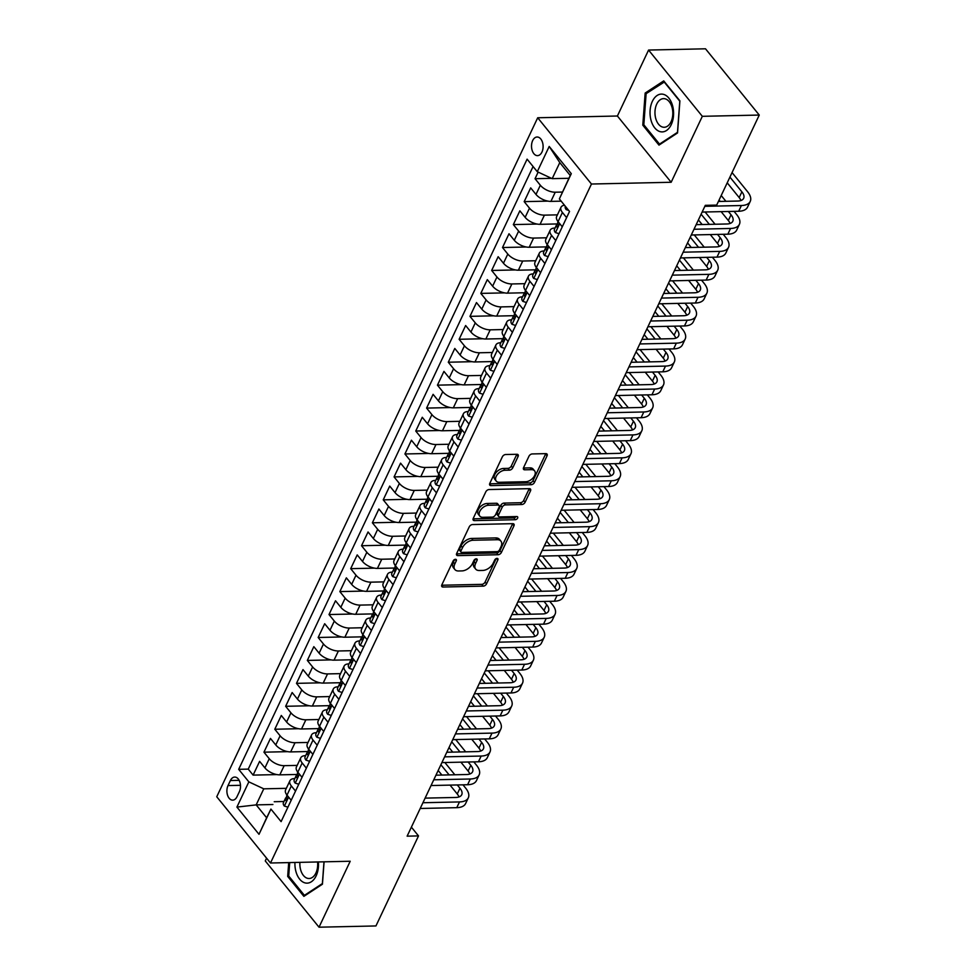 <?xml version="1.0" encoding="UTF-8"?>
<svg xmlns="http://www.w3.org/2000/svg" width="976" height="976" viewBox="0 0 976 976"><rect width="100%" height="100%" fill="white"/><g stroke="black" fill="none" stroke-linecap="round" stroke-linejoin="round"><path stroke-width="1.46" d="M455.463 559.297A2.001 1.22 140.9 0 0 453.157 560.907L441.847 584.831A2.855 1.745 140.9 0 0 441.86 586.576A2.855 1.745 140.9 0 0 443.019 587.027L483.242 586.137A2.855 1.745 140.9 0 0 486.548 583.843L497.858 559.919A2.001 1.22 140.9 0 0 497.845 558.687A2.001 1.22 140.9 0 0 497.04 558.382A2.001 1.22 140.9 0 0 494.722 559.992L493.258 563.079A9.138 5.575 140.9 0 1 482.705 570.448L479.35 570.521A9.138 5.575 140.9 0 1 475.654 569.069A9.138 5.575 140.9 0 1 475.605 563.469L477.069 560.37A2.001 1.22 140.9 0 0 477.057 559.15A2.001 1.22 140.9 0 0 476.251 558.833A2.001 1.22 140.9 0 0 473.946 560.444L472.482 563.542A9.138 5.575 140.9 0 1 461.916 570.899L458.561 570.984A9.138 5.575 140.9 0 1 454.877 569.533A9.138 5.575 140.9 0 1 454.816 563.933L456.28 560.834A2.001 1.22 140.9 0 0 456.268 559.614A2.001 1.22 140.9 0 0 455.463 559.297M532.664 140.593A9.309 5.795 -91.3 0 0 532.176 150.463A9.309 5.795 -91.3 0 0 537.52 155.635A9.309 5.795 -91.3 0 0 541.961 152.049A9.309 5.795 -91.3 0 0 542.449 142.179A9.309 5.795 -91.3 0 0 537.105 137.006A9.309 5.795 -91.3 0 0 532.664 140.593M518.11 456.475A2.855 1.745 140.9 0 0 518.097 454.731A2.855 1.745 140.9 0 0 516.938 454.279L505.653 454.523A2.855 1.745 140.9 0 0 502.347 456.829L489.793 483.388A2.855 1.745 140.9 0 0 489.806 485.145A2.855 1.745 140.9 0 0 490.965 485.597L531.2 484.706A2.855 1.745 140.9 0 0 534.494 482.412L547.048 455.841A2.855 1.745 140.9 0 0 547.036 454.084A2.855 1.745 140.9 0 0 545.877 453.633L532.249 453.938A2.855 1.745 140.9 0 0 528.955 456.243L523.575 467.614A2.855 1.745 140.9 0 0 523.587 469.358A2.855 1.745 140.9 0 0 524.746 469.81L531.505 469.663A7.637 4.66 140.9 0 1 534.592 470.871A7.637 4.66 140.9 0 1 533.372 477.532A7.637 4.66 140.9 0 1 525.808 481.705L499.322 482.29A7.637 4.66 140.9 0 1 496.235 481.083A7.637 4.66 140.9 0 1 497.455 474.421A7.637 4.66 140.9 0 1 505.019 470.249L509.435 470.151A2.855 1.745 140.9 0 0 512.729 467.846L518.11 456.475L516.658 454.682A2.855 1.745 140.9 0 0 516.816 454.279M671.159 182.268L702.33 116.315L759.255 115.058L705.502 48.8L648.576 50.057L617.393 116.01L537.703 117.767L591.456 184.025L671.159 182.268L617.393 116.01M266.582 858.172L265.265 860.942L319.018 927.2L350.201 861.247L270.498 863.004L591.456 184.025M319.018 927.2L375.943 925.943L418.509 835.907L411.384 827.136M759.255 115.058L716.689 205.094L705.306 205.338L407.126 836.164L418.509 835.907M472.555 524.551A2.855 1.745 140.9 0 0 469.249 526.845L456.695 553.416A2.855 1.745 140.9 0 0 456.707 555.173A2.855 1.745 140.9 0 0 457.866 555.625L498.089 554.734A2.855 1.745 140.9 0 0 501.396 552.428L513.949 525.857A2.855 1.745 140.9 0 0 513.937 524.112A2.855 1.745 140.9 0 0 512.778 523.661L472.555 524.551M473.238 518.402L485.804 491.831A2.855 1.745 140.9 0 1 489.098 489.537L529.334 488.647A2.855 1.745 140.9 0 1 530.493 489.098A2.855 1.745 140.9 0 1 530.505 490.855L525.125 502.225A2.855 1.745 140.9 0 1 521.831 504.519L505.519 504.885A2.855 1.745 140.9 0 0 502.213 507.178L498.651 514.73A2.855 1.745 140.9 0 0 498.663 516.475A2.855 1.745 140.9 0 0 499.822 516.926L516.804 516.548A2.001 1.22 140.9 0 1 517.609 516.865A2.001 1.22 140.9 0 1 517.292 518.61A2.001 1.22 140.9 0 1 515.316 519.708L474.409 520.611A2.855 1.745 140.9 0 1 473.262 520.159A2.855 1.745 140.9 0 1 473.238 518.402M538.154 172.105L535.031 178.706L551.525 178.34M562.432 192.052L555.246 192.211A11.639 5.71 -154.7 0 1 540.338 185.245L535.995 194.419L530.688 187.88L524.185 201.642L547.963 201.117M557.418 214.854L544.413 215.147A11.639 5.71 -154.7 0 1 529.492 208.181L525.149 217.355L519.854 210.816L513.339 224.59L537.129 224.065M546.572 237.79L533.567 238.083A11.639 5.71 -154.7 0 1 518.646 231.117L514.303 240.291L509.008 233.764L502.506 247.526L526.284 247.001M535.739 260.738L522.721 261.019A11.639 5.71 -154.7 0 1 507.801 254.065L503.47 263.239L498.163 256.7L491.66 270.462L515.438 269.937M524.893 283.674L511.875 283.955A11.639 5.71 -154.7 0 1 496.955 277.001L492.624 286.175L487.317 279.636L480.814 293.398L504.592 292.873M514.047 306.61L501.042 306.903A11.639 5.71 -154.7 0 1 486.121 299.937L481.778 309.111L476.471 302.572L469.968 316.346L493.746 315.809M503.201 329.546L490.196 329.839A11.639 5.71 -154.7 0 1 475.275 322.873L470.932 332.047L465.637 325.52L459.123 339.282L482.913 338.757M492.355 352.495L479.35 352.775A11.639 5.71 -154.7 0 1 464.43 345.809L460.099 354.996L454.792 348.456L448.289 362.218L472.067 361.693M481.522 375.431L468.504 375.711A11.639 5.71 -154.7 0 1 453.584 368.757L449.253 377.932L443.946 371.392L437.443 385.154L461.221 384.629M470.676 398.367L457.659 398.659A11.639 5.71 -154.7 0 1 442.75 391.693L438.407 400.868L433.1 394.328L426.597 408.09L450.375 407.565M459.83 421.303L446.825 421.595A11.639 5.71 -154.7 0 1 431.904 414.629L427.561 423.804L422.266 417.277L415.752 431.038L439.542 430.514M448.984 444.251L435.979 444.531A11.639 5.71 -154.7 0 1 421.059 437.565L416.715 446.74L411.421 440.213L404.918 453.974L428.696 453.45M438.151 467.187L425.133 467.467A11.639 5.71 -154.7 0 1 410.213 460.513L405.882 469.688L400.575 463.149L394.072 476.91L417.85 476.386M427.305 490.123L414.288 490.416A11.639 5.71 -154.7 0 1 399.367 483.449L395.036 492.624L389.729 486.085L383.226 499.846L407.004 499.322M416.459 513.059L403.454 513.352A11.639 5.71 -154.7 0 1 388.533 506.385L384.19 515.56L378.883 509.021L372.381 522.794L396.158 522.27M405.613 535.995L392.608 536.288A11.639 5.71 -154.7 0 1 377.688 529.321L373.344 538.496L368.05 531.969L361.535 545.73L385.325 545.206M394.768 558.943L381.762 559.224A11.639 5.71 -154.7 0 1 366.842 552.27L362.511 561.444L357.204 554.905L350.701 568.666L374.479 568.142M383.934 581.879L370.917 582.16A11.639 5.71 -154.7 0 1 355.996 575.206L351.665 584.38L346.358 577.841L339.855 591.602L363.633 591.078M373.088 604.815L360.071 605.108A11.639 5.71 -154.7 0 1 345.162 598.142L340.819 607.316L335.512 600.777L329.01 614.538L352.787 614.014M362.242 627.751L349.237 628.044A11.639 5.71 -154.7 0 1 334.317 621.078L329.973 630.252L324.679 623.725L318.164 637.487L341.954 636.962M351.397 650.699L338.391 650.98A11.639 5.71 -154.7 0 1 323.471 644.014L319.128 653.2L313.833 646.661L307.33 660.423L331.108 659.898M340.563 673.635L327.546 673.916A11.639 5.71 -154.7 0 1 312.625 666.962L308.294 676.136L302.987 669.597L296.484 683.359L320.262 682.834M329.717 696.571L316.7 696.864A11.639 5.71 -154.7 0 1 301.779 689.898L297.448 699.072L292.141 692.533L285.639 706.295L309.416 705.77M318.871 719.507L305.866 719.8A11.639 5.71 -154.7 0 1 290.946 712.834L286.602 722.008L281.295 715.469L274.793 729.243L298.571 728.718M308.026 742.443L295.02 742.736A11.639 5.71 -154.7 0 1 280.1 735.77L275.757 744.944L270.462 738.417L263.947 752.179L269.254 758.718A11.639 5.71 25.3 0 0 284.175 765.672L297.18 765.391M287.737 751.654L263.947 752.179M535.995 194.419A11.639 5.71 25.3 0 0 550.915 201.385L561.176 201.154M525.149 217.355A11.639 5.71 25.3 0 0 540.07 224.321L557.418 223.931M514.303 240.291A11.639 5.71 25.3 0 0 529.224 247.257L546.572 246.879M503.47 263.239A11.639 5.71 25.3 0 0 518.39 270.193L535.726 269.815M492.624 286.175A11.639 5.71 25.3 0 0 507.544 293.142L524.893 292.751M481.778 309.111A11.639 5.71 25.3 0 0 496.699 316.078L514.047 315.687M470.932 332.047A11.639 5.71 25.3 0 0 485.853 339.014L503.201 338.635M460.099 354.996A11.639 5.71 25.3 0 0 475.007 361.95L492.355 361.571M449.253 377.932A11.639 5.71 25.3 0 0 464.173 384.886L481.51 384.507M438.407 400.868A11.639 5.71 25.3 0 0 453.328 407.834L470.676 407.443M427.561 423.804A11.639 5.71 25.3 0 0 442.482 430.77L459.83 430.392A7.71 3.782 25.3 0 0 458.964 431.294A7.71 3.782 25.3 0 0 459.025 433.283L459.513 433.661M416.715 446.74A11.639 5.71 25.3 0 0 431.636 453.706L448.984 453.328A7.71 3.782 25.3 0 0 448.118 454.23A7.71 3.782 25.3 0 0 448.179 456.219L448.667 456.597M405.882 469.688A11.639 5.71 25.3 0 0 420.802 476.642L438.139 476.264M395.036 492.624A11.639 5.71 25.3 0 0 409.957 499.59L427.305 499.2M384.19 515.56A11.639 5.71 25.3 0 0 399.111 522.526L416.459 522.136A7.71 3.782 25.3 0 0 415.593 523.051A7.71 3.782 25.3 0 0 415.654 525.039L416.142 525.417M373.344 538.496A11.639 5.71 25.3 0 0 388.265 545.462L405.613 545.084A7.71 3.782 25.3 0 0 404.747 545.987A7.71 3.782 25.3 0 0 404.808 547.975L405.296 548.353M362.511 561.444A11.639 5.71 25.3 0 0 377.419 568.398L394.768 568.02M351.665 584.38A11.639 5.71 25.3 0 0 366.586 591.346L383.922 590.956M340.819 607.316A11.639 5.71 25.3 0 0 355.74 614.282L373.088 613.892M329.973 630.252A11.639 5.71 25.3 0 0 344.894 637.218L362.242 636.84A7.71 3.782 25.3 0 0 361.376 637.743A7.71 3.782 25.3 0 0 361.437 639.731L361.925 640.11M319.128 653.2A11.639 5.71 25.3 0 0 334.048 660.154L351.397 659.776M308.294 676.136A11.639 5.71 25.3 0 0 323.215 683.09L340.551 682.712M297.448 699.072A11.639 5.71 25.3 0 0 312.369 706.038L329.705 705.648M286.602 722.008A11.639 5.71 25.3 0 0 301.523 728.974L318.871 728.596A7.71 3.782 25.3 0 0 318.005 729.499A7.71 3.782 25.3 0 0 318.066 731.488L318.554 731.866M275.757 744.944A11.639 5.71 25.3 0 0 290.677 751.91L308.026 751.532M237.009 796.684L239.401 791.634A9.028 5.612 -91.3 0 0 239.876 782.069A9.028 5.612 -91.3 0 0 234.691 777.067A9.028 5.612 -91.3 0 0 230.397 780.532L228.006 785.582A9.028 5.612 -91.3 0 0 227.53 795.147A9.028 5.612 -91.3 0 0 232.715 800.149A9.028 5.612 -91.3 0 0 237.009 796.684M537.703 117.767L216.745 796.758L270.498 863.004M537.276 171.691L549.207 146.461L571.289 173.679L559.358 198.909L570.24 175.485L559.785 162.602L552.196 178.657L537.276 171.691L527.101 159.161L238.681 769.332L248.843 781.861L263.764 788.828L286.346 788.327M559.358 198.909L569.533 211.45L281.1 821.621L270.925 809.08L259.006 834.309L236.924 807.091L248.843 781.861M555.051 228.03L554.868 228.042A11.639 5.71 -154.7 0 0 550.159 230.226L545.816 239.401A11.639 5.71 25.3 0 0 547.231 244.573L551.428 249.746M544.205 250.978L544.022 250.978A11.639 5.71 -154.7 0 0 539.313 253.162L534.97 262.337A11.639 5.71 25.3 0 0 536.397 267.522L540.582 272.682M533.36 273.914L533.189 273.914A11.639 5.71 -154.7 0 0 528.467 276.098L524.136 285.273A11.639 5.71 25.3 0 0 525.552 290.458L529.736 295.618M522.514 296.85L522.343 296.85A11.639 5.71 -154.7 0 0 517.622 299.046L513.291 308.221A11.639 5.71 25.3 0 0 514.706 313.394L518.89 318.554M511.68 319.786L511.497 319.799A11.639 5.71 -154.7 0 0 506.788 321.982L502.445 331.157A11.639 5.71 25.3 0 0 503.86 336.33L508.057 341.502M500.834 342.722L500.651 342.735A11.639 5.71 -154.7 0 0 495.942 344.918L491.599 354.093A11.639 5.71 25.3 0 0 493.014 359.266L497.211 364.438M489.989 365.671L489.806 365.671A11.639 5.71 -154.7 0 0 485.096 367.854L480.753 377.029A11.639 5.71 25.3 0 0 482.181 382.214L486.365 387.374M479.143 388.607L478.972 388.607A11.639 5.71 -154.7 0 0 474.251 390.803L469.92 399.977A11.639 5.71 25.3 0 0 471.335 405.15L475.519 410.31M468.297 411.543L468.126 411.543A11.639 5.71 -154.7 0 0 463.405 413.739L459.074 422.913A11.639 5.71 25.3 0 0 460.489 428.086L464.686 433.246M457.463 434.479L457.28 434.491A11.639 5.71 -154.7 0 0 452.571 436.675L448.228 445.849A11.639 5.71 25.3 0 0 449.643 451.022L453.84 456.195M446.618 457.427L446.435 457.427A11.639 5.71 -154.7 0 0 441.725 459.611L437.382 468.785A11.639 5.71 25.3 0 0 438.81 473.97L442.994 479.131M435.772 480.363L435.601 480.363A11.639 5.71 -154.7 0 0 430.88 482.547L426.549 491.733A11.639 5.71 25.3 0 0 427.964 496.906L432.148 502.067M424.926 503.299L424.755 503.299A11.639 5.71 -154.7 0 0 420.034 505.495L415.703 514.669A11.639 5.71 25.3 0 0 417.118 519.842L421.303 525.003M414.092 526.235L413.909 526.247A11.639 5.71 -154.7 0 0 409.2 528.431L404.857 537.605A11.639 5.71 25.3 0 0 406.272 542.778L410.469 547.951M403.247 549.171L403.064 549.183A11.639 5.71 -154.7 0 0 398.354 551.367L394.011 560.541A11.639 5.71 25.3 0 0 395.426 565.726L399.623 570.887M392.401 572.119L392.218 572.119A11.639 5.71 -154.7 0 0 387.509 574.303L383.165 583.477A11.639 5.71 25.3 0 0 384.593 588.662L388.777 593.823M381.555 595.055L381.384 595.055A11.639 5.71 -154.7 0 0 376.663 597.251L372.332 606.425A11.639 5.71 25.3 0 0 373.747 611.598L377.932 616.759M370.709 617.991L370.538 617.991A11.639 5.71 -154.7 0 0 365.817 620.187L361.486 629.361A11.639 5.71 25.3 0 0 362.901 634.534L367.098 639.707M359.876 640.927L359.693 640.939A11.639 5.71 -154.7 0 0 354.983 643.123L350.64 652.297A11.639 5.71 25.3 0 0 352.055 657.47L356.252 662.643M349.03 663.875L348.847 663.875A11.639 5.71 -154.7 0 0 344.138 666.059L339.794 675.233A11.639 5.71 25.3 0 0 341.222 680.418L345.406 685.579M338.184 686.811L338.001 686.811A11.639 5.71 -154.7 0 0 333.292 688.995L328.961 698.182A11.639 5.71 25.3 0 0 330.376 703.354L334.561 708.515M327.338 709.747L327.167 709.747A11.639 5.71 -154.7 0 0 322.446 711.943L318.115 721.118A11.639 5.71 25.3 0 0 319.53 726.29L323.715 731.451M316.505 732.683L316.322 732.695A11.639 5.71 -154.7 0 0 311.612 734.879L307.269 744.054A11.639 5.71 25.3 0 0 308.684 749.226L312.881 754.399M305.659 755.631L305.476 755.631A11.639 5.71 -154.7 0 0 300.767 757.815L296.423 766.99A11.639 5.71 25.3 0 0 297.839 772.175L302.035 777.335M533.079 166.53L248.246 769.112L253.113 775.115L259.616 761.353L264.923 767.892A11.639 5.71 25.3 0 0 279.831 774.846L297.18 774.468M294.813 778.567L294.63 778.567A11.639 5.71 25.3 0 0 289.921 780.751A11.639 5.71 25.3 0 0 291.336 785.936L295.533 791.097M289.921 780.751L285.578 789.926A11.639 5.71 25.3 0 0 287.005 795.111L291.19 800.271M566.605 217.624L562.42 212.463A11.639 5.71 -154.7 0 1 560.993 207.29A11.639 5.71 -154.7 0 1 564.457 205.204M560.993 207.29L556.662 216.465A11.639 5.71 25.3 0 0 558.077 221.637L562.274 226.798M555.759 240.572L551.574 235.399A11.639 5.71 -154.7 0 1 550.159 230.226M544.925 263.508L540.728 258.335A11.639 5.71 -154.7 0 1 539.313 253.162M534.079 286.444L529.883 281.283A11.639 5.71 -154.7 0 1 528.467 276.098M523.234 309.38L519.049 304.219A11.639 5.71 -154.7 0 1 517.622 299.046M512.388 332.316L508.203 327.155A11.639 5.71 -154.7 0 1 506.788 321.982M501.542 355.264L497.357 350.091A11.639 5.71 -154.7 0 1 495.942 344.918M490.708 378.2L486.512 373.039A11.639 5.71 -154.7 0 1 485.096 367.854M479.863 401.136L475.666 395.975A11.639 5.71 -154.7 0 1 474.251 390.803M469.017 424.072L464.832 418.911A11.639 5.71 -154.7 0 1 463.405 413.739M458.171 447.02L453.986 441.847A11.639 5.71 -154.7 0 1 452.571 436.675M447.337 469.956L443.141 464.796A11.639 5.71 -154.7 0 1 441.725 459.611M436.492 492.892L432.295 487.732A11.639 5.71 -154.7 0 1 430.88 482.547M425.646 515.828L421.461 510.668A11.639 5.71 -154.7 0 1 420.034 505.495M414.8 538.776L410.615 533.604A11.639 5.71 -154.7 0 1 409.2 528.431M403.954 561.712L399.77 556.54A11.639 5.71 -154.7 0 1 398.354 551.367M393.121 584.648L388.924 579.488A11.639 5.71 -154.7 0 1 387.509 574.303M382.275 607.584L378.078 602.424A11.639 5.71 -154.7 0 1 376.663 597.251M371.429 630.52L367.244 625.36A11.639 5.71 -154.7 0 1 365.817 620.187M360.583 653.469L356.399 648.296A11.639 5.71 -154.7 0 1 354.983 643.123M349.75 676.405L345.553 671.244A11.639 5.71 -154.7 0 1 344.138 666.059M338.904 699.341L334.707 694.18A11.639 5.71 -154.7 0 1 333.292 688.995M328.058 722.277L323.861 717.116A11.639 5.71 -154.7 0 1 322.446 711.943M317.212 745.225L313.028 740.052A11.639 5.71 -154.7 0 1 311.612 734.879M306.366 768.161L302.182 762.988A11.639 5.71 -154.7 0 1 300.767 757.815M280.1 735.77L274.793 729.243M290.946 712.834L285.639 706.295M301.779 689.898L296.484 683.359M312.625 666.962L307.33 660.423M323.471 644.014L318.164 637.487M334.317 621.078L329.01 614.538M345.162 598.142L339.855 591.602M355.996 575.206L350.701 568.666M366.842 552.27L361.535 545.73M377.688 529.321L372.381 522.794M388.533 506.385L383.226 499.846M399.367 483.449L394.072 476.91M410.213 460.513L404.918 453.974M421.059 437.565L415.752 431.038M431.904 414.629L426.597 408.09M442.75 391.693L437.443 385.154M453.584 368.757L448.289 362.218M464.43 345.809L459.123 339.282M475.275 322.873L469.968 316.346M486.121 299.937L480.814 293.398M496.955 277.001L491.66 270.462M507.801 254.065L502.506 247.526M518.646 231.117L513.339 224.59M529.492 208.181L524.185 201.642M540.338 185.245L535.031 178.706M552.196 178.657L568.923 178.279M263.764 788.828L256.176 804.883L266.643 817.778L270.925 809.08M272.902 804.517L256.176 804.883L236.924 807.091M283.967 801.503L274.232 801.723M702.33 116.315L648.576 50.057M276.891 774.59L253.113 775.115M248.246 769.112L238.681 769.332M266.643 817.778L259.006 834.309M549.207 146.461L559.785 162.602M571.289 173.679L570.24 175.485M288.701 862.613L287.688 876.411L303.878 896.358L322.434 884.207L324.081 861.832M663.729 80.898L645.16 93.049L642.794 125.16L658.983 145.119L677.539 132.956L679.906 100.845L663.729 80.898M289.006 876.375L287.688 876.411M644.123 125.135L642.794 125.16M647.125 93.013L645.16 93.049M454.609 559.504L453.364 562.139A9.138 5.575 140.9 0 0 453.425 567.739L454.877 569.533M475.654 569.069L474.202 567.288A9.138 5.575 140.9 0 1 474.153 561.676L475.397 559.053M441.689 585.234L481.79 584.356A2.855 1.745 140.9 0 0 485.096 582.05L496.186 558.589M456.536 553.831L496.638 552.941A2.855 1.745 140.9 0 0 499.944 550.635L512.498 524.075A2.855 1.745 140.9 0 0 512.656 523.661M460.989 550.867A2.001 1.22 140.9 0 0 461.001 552.099A2.001 1.22 140.9 0 0 461.807 552.416L497.126 551.635A2.001 1.22 140.9 0 0 499.431 550.025L500.981 546.755A9.138 5.575 140.9 0 0 500.932 541.155A9.138 5.575 140.9 0 0 497.235 539.716L473.092 540.24A9.138 5.575 140.9 0 0 462.539 547.609L460.989 550.867L459.537 549.085A2.001 1.22 140.9 0 0 459.55 550.305L461.001 552.099M500.932 541.155L499.468 539.362A9.138 5.575 140.9 0 0 495.784 537.922L497.235 539.716M459.537 549.085L461.087 545.816A9.138 5.575 140.9 0 1 471.64 538.459L495.784 537.922M498.663 516.475L497.211 514.681A2.855 1.745 140.9 0 1 497.199 512.937L500.761 505.397A2.855 1.745 140.9 0 1 504.055 503.091L520.379 502.725A2.855 1.745 140.9 0 0 523.673 500.432L529.053 489.061A2.855 1.745 140.9 0 0 529.212 488.647M473.092 518.817L513.864 517.914A2.001 1.22 140.9 0 0 516.023 516.572M488.586 505.251A7.637 4.66 140.9 0 0 481.022 509.435A7.637 4.66 140.9 0 0 479.802 516.097A7.637 4.66 140.9 0 0 482.888 517.304L492.221 517.097A2.855 1.745 140.9 0 0 495.515 514.791L499.09 507.252A2.855 1.745 140.9 0 0 499.065 505.507A2.855 1.745 140.9 0 0 497.919 505.043L488.586 505.251L487.134 503.47A7.637 4.66 140.9 0 0 479.57 507.642A7.637 4.66 140.9 0 0 478.35 514.303L479.802 516.097M499.065 505.507L497.614 503.714A2.855 1.745 140.9 0 0 496.467 503.262L497.919 505.043M487.134 503.47L496.467 503.262M496.235 481.083L494.783 479.289A7.637 4.66 140.9 0 1 496.003 472.628A7.637 4.66 140.9 0 1 503.567 468.456L507.984 468.358A2.855 1.745 140.9 0 0 511.278 466.052L516.658 454.682M534.592 470.871L533.14 469.078A7.637 4.66 140.9 0 0 530.053 467.87L531.505 469.663M523.417 468.016L530.053 467.87M489.635 483.803L529.736 482.913A2.855 1.745 140.9 0 0 533.042 480.619L545.596 454.047A2.855 1.745 140.9 0 0 545.755 453.633M287.92 807.189L284.284 806.017A7.71 3.782 -154.7 0 1 283.418 802.675L285.48 798.319A7.71 3.782 25.3 0 0 285.541 800.308L286.017 800.674M462.978 784.826L465.65 788.12A21.826 10.699 -154.7 0 1 468.309 797.831L465.601 803.565A21.826 10.699 -154.7 0 1 456.768 807.664L420.217 808.47M468.309 797.831A21.826 10.699 -154.7 0 1 459.476 801.93L422.925 802.736M286.712 797.185L286.297 797.429A7.71 3.782 25.3 0 0 285.48 798.319M286.639 800.283L285.541 800.308C286.712 800.771 287.151 799.856 286.834 797.551A7.71 3.782 -154.7 0 1 286.773 795.562L286.993 795.098M425.097 798.124L455.841 797.453A14.555 7.125 25.3 0 0 461.733 794.72A14.555 7.125 25.3 0 0 459.964 788.242L457.293 784.948M459.001 796.928A14.555 7.125 25.3 0 0 457.256 793.976L450.058 785.107M449.131 774.895L440.884 764.733M441.896 775.054L438.175 770.467M444.885 762.524L454.828 774.773M294.947 862.467A18.922 11.785 -91.3 0 0 302.584 881.816A18.922 11.785 -91.3 0 0 316.139 875.875A18.922 11.785 -91.3 0 0 318.359 861.954M299.9 862.357A14.323 8.918 -91.3 0 0 309.087 878.51A14.323 8.918 -91.3 0 0 315.919 873.008A14.323 8.918 -91.3 0 0 317.554 861.967M323.983 861.832L322.385 883.573L304.402 895.358L288.713 876.021L289.713 862.589M305.451 895.334L304.402 895.358M650.98 120.085A18.922 11.785 -91.3 0 0 666.462 130.528A18.922 11.785 -91.3 0 0 672.635 105.908A18.922 11.785 -91.3 0 0 657.153 95.465A18.922 11.785 -91.3 0 0 650.98 120.085M655.689 118.316A14.323 8.918 -91.3 0 0 664.205 127.27A14.323 8.918 -91.3 0 0 672.086 107.58A14.323 8.918 -91.3 0 0 663.57 98.625A14.323 8.918 -91.3 0 0 655.689 118.316M664.107 81.886L679.796 101.211L677.49 132.333L659.52 144.106L643.831 124.782L646.124 93.659L664.522 81.874M660.557 144.082L659.52 144.106M298.766 784.253L295.13 783.069A7.71 3.782 -154.7 0 1 294.264 779.739L296.326 775.371A7.71 3.782 25.3 0 0 296.375 777.372L296.863 777.738M473.824 761.89L476.495 765.184A21.826 10.699 -154.7 0 1 479.155 774.883L476.447 780.617A21.826 10.699 -154.7 0 1 467.602 784.728L431.05 785.534M479.155 774.883A21.826 10.699 -154.7 0 1 470.31 778.994L433.771 779.8M297.546 774.236L297.143 774.493A7.71 3.782 25.3 0 0 296.326 775.371M297.473 777.347L296.375 777.372C297.558 777.835 297.997 776.92 297.68 774.615A7.71 3.782 -154.7 0 1 297.619 772.626L297.839 772.162M435.943 775.188L466.687 774.517A14.555 7.125 25.3 0 0 472.579 771.772A14.555 7.125 25.3 0 0 470.81 765.306L468.126 762.012M469.846 773.992A14.555 7.125 25.3 0 0 468.09 771.04L460.904 762.171M459.977 751.959L451.729 741.797M452.742 752.118L449.021 747.531M455.731 739.588L465.674 751.837M309.612 761.304L305.976 760.133A7.71 3.782 -154.7 0 1 305.098 756.79L307.159 752.435A7.71 3.782 25.3 0 0 307.22 754.424L307.708 754.802M484.669 738.954L487.341 742.248A21.826 10.699 -154.7 0 1 490.001 751.947L487.292 757.681A21.826 10.699 -154.7 0 1 478.447 761.78L441.896 762.585M490.001 751.947A21.826 10.699 -154.7 0 1 481.156 756.046L444.605 756.851M308.392 751.3L307.989 751.557A7.71 3.782 25.3 0 0 307.159 752.435M308.318 754.399L307.22 754.424C308.404 754.899 308.831 753.984 308.526 751.679A7.71 3.782 -154.7 0 1 308.465 749.678L313.028 740.052M446.788 752.252L477.532 751.569A14.555 7.125 25.3 0 0 483.425 748.836A14.555 7.125 25.3 0 0 481.644 742.37L478.972 739.076M480.692 751.056A14.555 7.125 25.3 0 0 478.935 748.104L471.737 739.235M470.822 729.023L462.575 718.861M463.588 729.182L459.867 724.595M466.577 716.652L476.508 728.901M320.457 738.368L316.81 737.197A7.71 3.782 -154.7 0 1 315.943 733.854L318.005 729.499M495.515 716.006L498.187 719.3A21.826 10.699 -154.7 0 1 500.847 729.011L498.126 734.745A21.826 10.699 -154.7 0 1 489.293 738.844L452.742 739.649M500.847 729.011A21.826 10.699 -154.7 0 1 492.002 733.11L455.45 733.915M319.164 731.463L318.066 731.488C319.25 731.963 319.677 731.048 319.372 728.73A7.71 3.782 -154.7 0 1 319.311 726.742L323.861 717.116M457.634 729.316L488.366 728.633A14.555 7.125 25.3 0 0 494.259 725.9A14.555 7.125 25.3 0 0 492.49 719.434L489.818 716.14M491.538 728.12A14.555 7.125 25.3 0 0 489.781 725.168L482.583 716.299M481.668 706.087L473.421 695.912M474.434 706.246L470.7 701.646M477.423 693.704L487.353 705.953M331.291 715.432L327.655 714.261A7.71 3.782 -154.7 0 1 326.789 710.918L328.851 706.563A7.71 3.782 25.3 0 0 328.912 708.552L329.388 708.918M506.349 693.07L509.021 696.364A21.826 10.699 -154.7 0 1 511.68 706.075L508.972 711.809A21.826 10.699 -154.7 0 1 500.139 715.908L463.588 716.713M511.68 706.075A21.826 10.699 -154.7 0 1 502.847 710.174L466.296 710.979M330.083 705.428L329.668 705.672A7.71 3.782 25.3 0 0 328.851 706.563M330.01 708.527L328.912 708.552C330.083 709.015 330.522 708.1 330.205 705.794A7.71 3.782 -154.7 0 1 330.156 703.806L334.707 694.18M468.468 706.38L499.212 705.697A14.555 7.125 25.3 0 0 505.104 702.964A14.555 7.125 25.3 0 0 503.335 696.486L500.664 693.192M502.372 705.184A14.555 7.125 25.3 0 0 500.627 702.22L493.429 693.35M492.502 683.139L484.255 672.976M485.267 683.31L481.546 678.71M488.256 670.768L498.199 683.017M342.137 692.496L338.501 691.313A7.71 3.782 -154.7 0 1 337.635 687.982L339.697 683.615A7.71 3.782 25.3 0 0 339.746 685.616L340.234 685.982M517.195 670.134L519.866 673.428A21.826 10.699 -154.7 0 1 522.526 683.127L519.818 688.861A21.826 10.699 -154.7 0 1 510.973 692.972L474.434 693.777M522.526 683.127A21.826 10.699 -154.7 0 1 513.693 687.238L477.142 688.043M340.929 682.48L340.514 682.736A7.71 3.782 25.3 0 0 339.697 683.615M340.856 685.591L339.746 685.616C340.929 686.079 341.368 685.164 341.051 682.858A7.71 3.782 -154.7 0 1 340.99 680.87L345.553 671.244M479.314 683.432L510.058 682.761A14.555 7.125 25.3 0 0 515.95 680.028A14.555 7.125 25.3 0 0 514.181 673.55L511.509 670.256M513.217 682.236A14.555 7.125 25.3 0 0 511.461 679.284L504.275 670.414M503.348 660.203L495.1 650.04M496.113 660.362L492.392 655.774M499.102 647.832L509.045 660.081M352.983 669.548L349.347 668.377A7.71 3.782 -154.7 0 1 348.481 665.034L350.53 660.679A7.71 3.782 25.3 0 0 350.591 662.667L351.079 663.046M528.04 647.198L530.712 650.492A21.826 10.699 -154.7 0 1 533.372 660.191L530.663 665.925A21.826 10.699 -154.7 0 1 521.818 670.024L485.267 670.841M533.372 660.191A21.826 10.699 -154.7 0 1 524.527 664.29L487.988 665.107M351.763 659.544L351.36 659.8A7.71 3.782 25.3 0 0 350.53 660.679M351.689 662.643L350.591 662.667C351.775 663.143 352.202 662.228 351.897 659.922A7.71 3.782 -154.7 0 1 351.836 657.934L356.399 648.296M490.159 660.496L520.903 659.813A14.555 7.125 25.3 0 0 526.796 657.08A14.555 7.125 25.3 0 0 525.015 650.614L522.343 647.32M524.063 659.3A14.555 7.125 25.3 0 0 522.306 656.348L515.108 647.478M514.193 637.267L505.946 627.104M506.959 637.426L503.238 632.838M509.948 624.896L519.879 637.145M363.828 646.612L360.181 645.441A7.71 3.782 -154.7 0 1 359.314 642.098L361.376 637.743M538.886 624.25L541.558 627.544A21.826 10.699 -154.7 0 1 544.218 637.255L541.497 642.989A21.826 10.699 -154.7 0 1 532.664 647.088L496.113 647.893M544.218 637.255A21.826 10.699 -154.7 0 1 535.373 641.354L498.821 642.159M362.535 639.707L361.437 639.731C362.621 640.207 363.048 639.292 362.743 636.986A7.71 3.782 -154.7 0 1 362.682 634.986L367.244 625.36M501.005 637.56L531.737 636.877A14.555 7.125 25.3 0 0 537.63 634.144A14.555 7.125 25.3 0 0 535.861 627.678L533.189 624.384M534.909 636.364A14.555 7.125 25.3 0 0 533.152 633.412L525.954 624.542M525.039 614.331L516.792 604.156M517.805 614.49L514.071 609.902M520.794 601.948L530.724 614.197M374.662 623.676L371.026 622.505A7.71 3.782 -154.7 0 1 370.16 619.162L372.222 614.807A7.71 3.782 25.3 0 0 372.283 616.795L372.771 617.174M549.732 601.314L552.404 604.608A21.826 10.699 -154.7 0 1 555.051 614.319L552.343 620.053A21.826 10.699 -154.7 0 1 543.51 624.152L506.959 624.957M555.051 614.319A21.826 10.699 -154.7 0 1 546.218 618.418L509.667 619.223M373.454 613.672L373.039 613.916A7.71 3.782 25.3 0 0 372.222 614.807M373.381 616.771L372.283 616.795C373.454 617.271 373.893 616.344 373.576 614.038A7.71 3.782 -154.7 0 1 373.527 612.05L378.078 602.424M511.851 614.624L542.583 613.941A14.555 7.125 25.3 0 0 548.475 611.208A14.555 7.125 25.3 0 0 546.706 604.73L544.035 601.436M545.755 613.428A14.555 7.125 25.3 0 0 543.998 610.476L536.8 601.606M535.873 591.395L527.626 581.22M528.65 591.554L524.917 586.954M531.639 579.012L541.57 591.261M385.508 600.74L381.872 599.569A7.71 3.782 -154.7 0 1 381.006 596.226L383.068 591.871A7.71 3.782 25.3 0 0 383.129 593.859L383.605 594.225M560.566 578.378L563.237 581.672A21.826 10.699 -154.7 0 1 565.897 591.383L563.189 597.117A21.826 10.699 -154.7 0 1 554.356 601.216L517.805 602.021M565.897 591.383A21.826 10.699 -154.7 0 1 557.064 595.482L520.513 596.287M384.3 590.736L383.885 590.98A7.71 3.782 25.3 0 0 383.068 591.871M384.227 593.835L383.129 593.859C384.3 594.323 384.739 593.408 384.422 591.102A7.71 3.782 -154.7 0 1 384.361 589.114L388.924 579.488M522.685 591.676L553.429 591.005A14.555 7.125 25.3 0 0 559.321 588.272A14.555 7.125 25.3 0 0 557.552 581.794L554.88 578.5M556.588 590.48A14.555 7.125 25.3 0 0 554.844 587.528L547.646 578.658M546.719 568.447L538.471 558.284M539.484 568.605L535.763 564.018M542.473 556.076L552.416 568.325M396.354 577.804L392.718 576.621A7.71 3.782 -154.7 0 1 391.852 573.29L393.914 568.923A7.71 3.782 25.3 0 0 393.962 570.911L394.45 571.289M571.411 555.442L574.083 558.736A21.826 10.699 -154.7 0 1 576.743 568.435L574.034 574.169A21.826 10.699 -154.7 0 1 565.189 578.28L528.638 579.085M576.743 568.435A21.826 10.699 -154.7 0 1 567.91 572.534L531.359 573.351M395.134 567.788L394.731 568.044A7.71 3.782 25.3 0 0 393.914 568.923M395.06 570.887L393.962 570.911C395.146 571.387 395.585 570.472 395.268 568.166A7.71 3.782 -154.7 0 1 395.207 566.178L399.77 556.54M533.53 568.74L564.274 568.069A14.555 7.125 25.3 0 0 570.167 565.324A14.555 7.125 25.3 0 0 568.398 558.858L565.714 555.564M567.434 567.544A14.555 7.125 25.3 0 0 565.677 564.592L558.492 555.722M557.564 545.511L549.317 535.348M550.33 545.669L546.609 541.082M553.319 533.14L563.262 545.389M407.199 554.856L403.564 553.685A7.71 3.782 -154.7 0 1 402.685 550.342L404.747 545.987M582.257 532.493L584.929 535.787A21.826 10.699 -154.7 0 1 587.589 545.499L584.88 551.233A21.826 10.699 -154.7 0 1 576.035 555.332L539.484 556.137M587.589 545.499A21.826 10.699 -154.7 0 1 578.744 549.598L542.192 550.403M405.906 547.951L404.808 547.975C405.992 548.451 406.419 547.536 406.114 545.23A7.71 3.782 -154.7 0 1 406.053 543.229L410.615 533.604M544.376 545.804L575.12 545.12A14.555 7.125 25.3 0 0 581.013 542.388A14.555 7.125 25.3 0 0 579.232 535.922L576.56 532.628M578.28 544.608A14.555 7.125 25.3 0 0 576.523 541.656L569.325 532.786M568.41 522.575L560.163 512.412M561.176 522.733L557.455 518.146M564.165 510.204L574.095 522.453M418.045 531.92L414.397 530.749A7.71 3.782 -154.7 0 1 413.531 527.406L415.593 523.051M593.103 509.557L595.775 512.851A21.826 10.699 -154.7 0 1 598.434 522.563L595.714 528.297A21.826 10.699 -154.7 0 1 586.881 532.396L550.33 533.201M598.434 522.563A21.826 10.699 -154.7 0 1 589.589 526.662L553.038 527.467M416.752 525.015L415.654 525.039C416.837 525.515 417.264 524.588 416.959 522.282A7.71 3.782 -154.7 0 1 416.898 520.293L421.461 510.668M555.222 522.868L585.954 522.184A14.555 7.125 25.3 0 0 591.846 519.452A14.555 7.125 25.3 0 0 590.077 512.986L587.406 509.692M589.126 521.672A14.555 7.125 25.3 0 0 587.369 518.72L580.171 509.85M579.256 499.639L571.009 489.464M572.021 499.797L568.288 495.198M575.01 487.256L584.941 499.505M428.879 508.984L425.243 507.813A7.71 3.782 -154.7 0 1 424.377 504.47L426.439 500.115A7.71 3.782 25.3 0 0 426.5 502.103L426.976 502.469M603.937 486.621L606.608 489.915A21.826 10.699 -154.7 0 1 609.268 499.627L606.56 505.361A21.826 10.699 -154.7 0 1 597.727 509.46L561.176 510.265M609.268 499.627A21.826 10.699 -154.7 0 1 600.435 503.726L563.884 504.531M427.671 498.98L427.256 499.224A7.71 3.782 25.3 0 0 426.439 500.115M427.598 502.079L426.5 502.103C427.671 502.567 428.11 501.652 427.793 499.346A7.71 3.782 -154.7 0 1 427.744 497.357L432.295 487.732M566.056 499.919L596.8 499.248A14.555 7.125 25.3 0 0 602.692 496.516A14.555 7.125 25.3 0 0 600.923 490.037L598.251 486.743M599.959 498.736A14.555 7.125 25.3 0 0 598.215 495.771L591.017 486.902M590.09 476.691L581.842 466.528M582.855 476.849L579.134 472.262M585.844 464.32L595.787 476.569M439.725 486.048L436.089 484.865A7.71 3.782 -154.7 0 1 435.223 481.534L437.285 477.166A7.71 3.782 25.3 0 0 437.333 479.167L437.821 479.533M614.782 463.685L617.454 466.979A21.826 10.699 -154.7 0 1 620.114 476.678L617.405 482.412A21.826 10.699 -154.7 0 1 608.56 486.524L572.021 487.329M620.114 476.678A21.826 10.699 -154.7 0 1 611.281 480.79L574.73 481.595M438.517 476.032L438.102 476.288A7.71 3.782 25.3 0 0 437.285 477.166M438.444 479.143L437.333 479.167C438.517 479.631 438.956 478.716 438.639 476.41A7.71 3.782 -154.7 0 1 438.578 474.421L438.797 473.958M576.901 476.983L607.645 476.312A14.555 7.125 25.3 0 0 613.538 473.567A14.555 7.125 25.3 0 0 611.769 467.101L609.097 463.807M610.805 475.788A14.555 7.125 25.3 0 0 609.048 472.835L601.863 463.966M600.935 453.755L592.688 443.592M593.701 453.913L589.98 449.326M596.69 441.384L606.633 453.633M450.57 463.1L446.935 461.929A7.71 3.782 -154.7 0 1 446.069 458.586L448.118 454.23M625.628 440.749L628.3 444.043A21.826 10.699 -154.7 0 1 630.96 453.742L628.251 459.476A21.826 10.699 -154.7 0 1 619.406 463.576L582.855 464.393M630.96 453.742A21.826 10.699 -154.7 0 1 622.115 457.842L585.576 458.647M449.277 456.195L448.179 456.219C449.363 456.695 449.79 455.78 449.485 453.474A7.71 3.782 -154.7 0 1 449.424 451.485L453.986 441.847M587.747 454.047L618.491 453.364A14.555 7.125 25.3 0 0 624.384 450.631A14.555 7.125 25.3 0 0 622.603 444.165L619.931 440.871M621.651 452.852A14.555 7.125 25.3 0 0 619.894 449.899L612.696 441.03M611.781 430.819L603.534 420.656M604.547 430.977L600.826 426.39M607.536 418.448L617.479 430.697M461.416 440.164L457.768 438.993A7.71 3.782 -154.7 0 1 456.902 435.65L458.964 431.294M636.474 417.801L639.146 421.095A21.826 10.699 -154.7 0 1 641.805 430.806L639.085 436.54A21.826 10.699 -154.7 0 1 630.252 440.64L593.701 441.445M641.805 430.806A21.826 10.699 -154.7 0 1 632.96 434.906L596.409 435.711M460.123 433.259L459.025 433.283C460.208 433.759 460.635 432.844 460.33 430.526A7.71 3.782 -154.7 0 1 460.269 428.537L464.832 418.911M598.593 431.111L629.325 430.428A14.555 7.125 25.3 0 0 635.217 427.695A14.555 7.125 25.3 0 0 633.448 421.229L630.777 417.935M632.497 429.916A14.555 7.125 25.3 0 0 630.74 426.963L623.542 418.094M622.627 407.883L614.38 397.708M615.392 408.041L611.659 403.442M618.381 395.5L628.312 407.748M472.25 417.228L468.614 416.057A7.71 3.782 -154.7 0 1 467.748 412.714L469.81 408.358A7.71 3.782 25.3 0 0 469.871 410.347L470.359 410.725M647.32 394.865L649.992 398.159A21.826 10.699 -154.7 0 1 652.639 407.87L649.931 413.604A21.826 10.699 -154.7 0 1 641.098 417.704L604.547 418.509M652.639 407.87A21.826 10.699 -154.7 0 1 643.806 411.97L607.255 412.775M471.042 407.224L470.627 407.468A7.71 3.782 25.3 0 0 469.81 408.358M470.969 410.323L469.871 410.347C471.054 410.823 471.481 409.896 471.164 407.59A7.71 3.782 -154.7 0 1 471.115 405.601L475.666 395.975M609.439 408.175L640.171 407.492A14.555 7.125 25.3 0 0 646.063 404.759A14.555 7.125 25.3 0 0 644.294 398.281L641.622 394.987M643.343 406.98A14.555 7.125 25.3 0 0 641.586 404.015L634.388 395.146M633.461 384.934L625.213 374.772M626.238 385.105L622.505 380.506M629.227 372.564L639.158 384.812M483.096 394.292L479.46 393.108A7.71 3.782 -154.7 0 1 478.594 389.778L480.656 385.41A7.71 3.782 25.3 0 0 480.717 387.411L481.192 387.777M658.153 371.929L660.825 375.223A21.826 10.699 -154.7 0 1 663.485 384.922L660.776 390.668A21.826 10.699 -154.7 0 1 651.944 394.768L615.392 395.573M663.485 384.922A21.826 10.699 -154.7 0 1 654.652 389.034L618.101 389.839M481.888 384.276L481.473 384.532A7.71 3.782 25.3 0 0 480.656 385.41M481.815 387.387L480.717 387.411C481.888 387.875 482.327 386.96 482.01 384.654A7.71 3.782 -154.7 0 1 481.949 382.665L482.168 382.202M620.272 385.227L651.016 384.556A14.555 7.125 25.3 0 0 656.909 381.823A14.555 7.125 25.3 0 0 655.14 375.345L652.468 372.051M654.176 384.032A14.555 7.125 25.3 0 0 652.432 381.079L645.234 372.21M644.306 361.998L636.059 351.836M637.072 362.157L633.351 357.57M640.061 349.628L650.004 361.876M493.941 371.356L490.306 370.172A7.71 3.782 -154.7 0 1 489.44 366.83L491.501 362.474A7.71 3.782 25.3 0 0 491.55 364.463L492.038 364.841M668.999 348.993L671.671 352.287A21.826 10.699 -154.7 0 1 674.331 361.986L671.622 367.72A21.826 10.699 -154.7 0 1 662.777 371.819L626.226 372.637M674.331 361.986A21.826 10.699 -154.7 0 1 665.498 366.085L628.947 366.903M492.721 361.34L492.319 361.596A7.71 3.782 25.3 0 0 491.501 362.474M492.648 364.438L491.55 364.463C492.734 364.939 493.173 364.024 492.856 361.718A7.71 3.782 -154.7 0 1 492.795 359.729L497.357 350.091M631.118 362.291L661.862 361.608A14.555 7.125 25.3 0 0 667.755 358.875A14.555 7.125 25.3 0 0 665.986 352.409L663.302 349.115M665.022 361.096A14.555 7.125 25.3 0 0 663.265 358.143L656.079 349.274M655.152 339.062L646.905 328.9M647.918 339.221L644.197 334.634M650.907 326.692L660.85 338.94M504.787 348.408L501.152 347.236A7.71 3.782 -154.7 0 1 500.273 343.894L502.335 339.538A7.71 3.782 25.3 0 0 502.396 341.527L502.884 341.905M679.845 326.045L682.517 329.339A21.826 10.699 -154.7 0 1 685.176 339.05L682.468 344.784A21.826 10.699 -154.7 0 1 673.623 348.883L637.072 349.689M685.176 339.05A21.826 10.699 -154.7 0 1 676.331 343.149L639.78 343.955M503.567 338.404L503.165 338.66A7.71 3.782 25.3 0 0 502.335 339.538M503.494 341.502L502.396 341.527C503.579 342.003 504.006 341.088 503.701 338.782A7.71 3.782 -154.7 0 1 503.64 336.781L508.203 327.155M641.964 339.355L672.708 338.672A14.555 7.125 25.3 0 0 678.601 335.939A14.555 7.125 25.3 0 0 676.819 329.473L674.148 326.179M675.868 338.16A14.555 7.125 25.3 0 0 674.111 335.207L666.913 326.338M665.998 316.126L657.751 305.964M658.763 316.285L655.042 311.698M661.752 303.756L671.683 315.992M515.633 325.472L511.985 324.3A7.71 3.782 -154.7 0 1 511.119 320.958L513.181 316.602A7.71 3.782 25.3 0 0 513.242 318.591L513.73 318.969M690.691 303.109L693.363 306.403A21.826 10.699 -154.7 0 1 696.022 316.114L693.302 321.848A21.826 10.699 -154.7 0 1 684.469 325.947L647.918 326.753M696.022 316.114A21.826 10.699 -154.7 0 1 687.177 320.213L650.626 321.019M514.413 315.468L514.01 315.712A7.71 3.782 25.3 0 0 513.181 316.602M514.34 318.566L513.242 318.591C514.425 319.067 514.852 318.139 514.547 315.834A7.71 3.782 -154.7 0 1 514.486 313.845L514.706 313.381M652.81 316.419L683.542 315.736A14.555 7.125 25.3 0 0 689.434 313.003A14.555 7.125 25.3 0 0 687.665 306.537L684.993 303.231M686.714 315.224A14.555 7.125 25.3 0 0 684.957 312.271L677.759 303.402M676.844 293.19L668.597 283.016M669.609 293.349L665.876 288.75M672.598 280.807L682.529 293.056M526.467 302.536L522.831 301.364A7.71 3.782 -154.7 0 1 521.965 298.022L524.027 293.666A7.71 3.782 25.3 0 0 524.088 295.655L524.563 296.021M701.524 280.173L704.208 283.467A21.826 10.699 -154.7 0 1 706.856 293.178L704.147 298.912A21.826 10.699 -154.7 0 1 695.315 303.011L658.763 303.817M706.856 293.178A21.826 10.699 -154.7 0 1 698.023 297.277L661.472 298.083M525.259 292.532L524.844 292.776A7.71 3.782 25.3 0 0 524.027 293.666M525.186 295.63L524.088 295.655C525.259 296.118 525.698 295.203 525.381 292.898A7.71 3.782 -154.7 0 1 525.332 290.909L525.539 290.445M663.643 293.471L694.387 292.8A14.555 7.125 25.3 0 0 700.28 290.067A14.555 7.125 25.3 0 0 698.511 283.589L695.839 280.295M697.547 292.275A14.555 7.125 25.3 0 0 695.803 289.323L688.605 280.454M687.677 270.242L679.43 260.08M680.443 270.401L676.722 265.814M683.432 257.871L693.375 270.12M537.312 279.6L533.677 278.416A7.71 3.782 -154.7 0 1 532.811 275.086L534.872 270.718A7.71 3.782 25.3 0 0 534.921 272.707L535.409 273.085M712.37 257.237L715.042 260.531A21.826 10.699 -154.7 0 1 717.702 270.23L714.993 275.964A21.826 10.699 -154.7 0 1 706.148 280.075L669.609 280.881M717.702 270.23A21.826 10.699 -154.7 0 1 708.869 274.341L672.318 275.147M536.105 269.583L535.69 269.84A7.71 3.782 25.3 0 0 534.872 270.718M536.031 272.682L534.921 272.707C536.105 273.182 536.544 272.267 536.227 269.962A7.71 3.782 -154.7 0 1 536.166 267.973L536.385 267.509M674.489 270.535L705.233 269.864A14.555 7.125 25.3 0 0 711.126 267.119A14.555 7.125 25.3 0 0 709.357 260.653L706.685 257.359M708.393 269.339A14.555 7.125 25.3 0 0 706.636 266.387L699.45 257.518M698.523 247.306L690.276 237.144M691.289 247.465L687.568 242.878M694.278 234.935L704.221 247.184M548.158 256.651L544.523 255.48A7.71 3.782 -154.7 0 1 543.656 252.137L545.706 247.782A7.71 3.782 25.3 0 0 545.767 249.771L546.255 250.149M723.216 234.289L725.888 237.595A21.826 10.699 -154.7 0 1 728.547 247.294L725.839 253.028A21.826 10.699 -154.7 0 1 716.994 257.127L680.443 257.932M728.547 247.294A21.826 10.699 -154.7 0 1 719.702 251.393L683.163 252.198M546.938 246.647L546.536 246.904A7.71 3.782 25.3 0 0 545.706 247.782M546.865 249.746L545.767 249.771C546.95 250.246 547.39 249.331 547.072 247.026A7.71 3.782 -154.7 0 1 547.011 245.025L551.574 235.399M685.335 247.599L716.079 246.916A14.555 7.125 25.3 0 0 721.972 244.183A14.555 7.125 25.3 0 0 720.19 237.717L717.519 234.423M719.239 246.403A14.555 7.125 25.3 0 0 717.482 243.451L710.284 234.582M709.369 224.37L701.122 214.208M702.134 224.529L698.413 219.942M705.123 211.999L715.066 224.248M559.004 233.715L555.368 232.544A7.71 3.782 -154.7 0 1 554.49 229.201L556.552 224.846A7.71 3.782 25.3 0 0 556.613 226.835L557.101 227.213M734.062 211.353L736.734 214.647A21.826 10.699 -154.7 0 1 739.393 224.358L736.685 230.092A21.826 10.699 -154.7 0 1 727.84 234.191L691.289 234.996M739.393 224.358A21.826 10.699 -154.7 0 1 730.548 228.457L693.997 229.262M557.784 223.711L557.381 223.955A7.71 3.782 25.3 0 0 556.552 224.846M557.711 226.81L556.613 226.835C557.796 227.31 558.223 226.383 557.918 224.077A7.71 3.782 -154.7 0 1 557.857 222.089L562.42 212.463M696.181 224.663L726.913 223.98A14.555 7.125 25.3 0 0 732.805 221.247A14.555 7.125 25.3 0 0 731.036 214.781L728.364 211.487M730.085 223.467A14.555 7.125 25.3 0 0 728.328 220.515L721.13 211.646M720.215 201.434L719.08 200.043M721.215 195.529L725.9 201.3M568.679 210.401L566.202 209.608A7.71 3.782 -154.7 0 1 565.336 206.278M732.061 172.581L747.579 191.711A21.826 10.699 -154.7 0 1 750.227 201.422L747.518 207.156A21.826 10.699 -154.7 0 1 738.686 211.255L702.134 212.06M750.227 201.422A21.826 10.699 -154.7 0 1 741.394 205.521L704.843 206.326M718.409 201.471L737.758 201.044A14.555 7.125 25.3 0 0 743.651 198.311A14.555 7.125 25.3 0 0 741.882 191.833L729.926 177.095M740.93 200.531A14.555 7.125 25.3 0 0 739.174 197.567L727.218 182.829M555.246 192.211L550.915 201.385M544.413 215.147L540.07 224.321M533.567 238.083L529.224 247.257M522.721 261.019L518.39 270.193M511.875 283.955L507.544 293.142M501.042 306.903L496.699 316.078M490.196 329.839L485.853 339.014M479.35 352.775L475.007 361.95M468.504 375.711L464.173 384.886M457.659 398.659L453.328 407.834M446.825 421.595L442.482 430.77M435.979 444.531L431.636 453.706M425.133 467.467L420.802 476.642M414.288 490.416L409.957 499.59M403.454 513.352L399.111 522.526M392.608 536.288L388.265 545.462M381.762 559.224L377.419 568.398M370.917 582.16L366.586 591.346M360.071 605.108L355.74 614.282M349.237 628.044L344.894 637.218M338.391 650.98L334.048 660.154M327.546 673.916L323.215 683.09M316.7 696.864L312.369 706.038M305.866 719.8L301.523 728.974M295.02 742.736L290.677 751.91M284.175 765.672L279.831 774.846M291.336 785.936L287.005 795.111M540.728 258.335L536.397 267.522M529.883 281.283L525.552 290.458M519.049 304.219L514.706 313.394M486.512 373.039L482.181 382.214M443.141 464.796L438.81 473.97M302.182 762.988L297.839 772.175M269.254 758.718L264.923 767.892M240.486 785.302L228.006 785.582M239.144 780.336L230.397 780.532M453.364 562.139L454.816 563.933M475.861 558.882L477.069 560.37M474.153 561.676L475.605 563.469M496.65 558.431L497.858 559.919M485.096 582.05L486.548 583.843M481.79 584.356L483.242 586.137M441.664 585.356L443.019 587.027M455.072 559.346L456.28 560.834M512.498 524.075L513.949 525.857M499.944 550.635L501.396 552.428M496.638 552.941L498.089 554.734M456.512 553.941L457.866 555.625M471.64 538.459L473.092 540.24M461.087 545.816L462.539 547.609M529.053 489.061L530.505 490.855M523.673 500.432L525.125 502.225M520.379 502.725L521.831 504.519M504.055 503.091L505.519 504.885M500.761 505.397L502.213 507.178M497.199 512.937L498.651 514.73M513.864 517.914L515.316 519.708M473.055 518.939L474.409 520.611M511.278 466.052L512.729 467.846M507.984 468.358L509.435 470.151M503.567 468.456L505.019 470.249M523.392 468.138L524.746 469.81M545.596 454.047L547.048 455.841M533.042 480.619L534.494 482.412M529.736 482.913L531.2 484.706M489.61 483.925L490.965 485.597M284.382 806.042L288.615 797.099M456.768 807.664L459.476 801.93M457.256 793.976L459.964 788.242M295.228 783.106L299.461 774.151M467.602 784.728L470.31 778.994M468.09 771.04L470.81 765.306M306.074 760.17L310.295 751.215M478.447 761.78L481.156 756.046M478.935 748.104L481.644 742.37M316.907 737.234L321.141 728.279M489.293 738.844L492.002 733.11M489.781 725.168L492.49 719.434M327.753 714.286L331.986 705.343M500.139 715.908L502.847 710.174M500.627 702.22L503.335 696.486M338.599 691.35L342.832 682.407M510.973 692.972L513.693 687.238M511.461 679.284L514.181 673.55M349.445 668.414L353.678 659.459M521.818 670.024L524.527 664.29M522.306 656.348L525.015 650.614M360.29 645.478L364.512 636.523M532.664 647.088L535.373 641.354M533.152 633.412L535.861 627.678M371.124 622.529L375.357 613.587M543.51 624.152L546.218 618.418M543.998 610.476L546.706 604.73M381.97 599.593L386.203 590.651M554.356 601.216L557.064 595.482M554.844 587.528L557.552 581.794M392.816 576.657L397.049 567.703M565.189 578.28L567.91 572.534M565.677 564.592L568.398 558.858M403.661 553.721L407.883 544.767M576.035 555.332L578.744 549.598M576.523 541.656L579.232 535.922M414.495 530.773L418.728 521.831M586.881 532.396L589.589 526.662M587.369 518.72L590.077 512.986M425.341 507.837L429.574 498.895M597.727 509.46L600.435 503.726M598.215 495.771L600.923 490.037M436.187 484.901L440.42 475.959M608.56 486.524L611.281 480.79M609.048 472.835L611.769 467.101M447.032 461.965L451.266 453.01M619.406 463.576L622.115 457.842M619.894 449.899L622.603 444.165M457.878 439.029L462.099 430.074M630.252 440.64L632.96 434.906M630.74 426.963L633.448 421.229M468.712 416.081L472.945 407.138M641.098 417.704L643.806 411.97M641.586 404.015L644.294 398.281M479.558 393.145L483.791 384.202M651.944 394.768L654.652 389.034M652.432 381.079L655.14 375.345M490.403 370.209L494.637 361.254M662.777 371.819L665.498 366.085M663.265 358.143L665.986 352.409M501.249 347.273L505.47 338.318M673.623 348.883L676.331 343.149M674.111 335.207L676.819 329.473M512.083 324.325L516.316 315.382M684.469 325.947L687.177 320.213M684.957 312.271L687.665 306.537M522.929 301.389L527.162 292.446M695.315 303.011L698.023 297.277M695.803 289.323L698.511 283.589M533.774 278.453L538.008 269.498M706.148 280.075L708.869 274.341M706.636 266.387L709.357 260.653M544.62 255.517L548.854 246.562M716.994 257.127L719.702 251.393M717.482 243.451L720.19 237.717M555.466 232.581L559.687 223.626M727.84 234.191L730.548 228.457M728.328 220.515L731.036 214.781M566.3 209.633L566.946 208.266M738.686 211.255L741.394 205.521M739.174 197.567L741.882 191.833"/></g></svg>
